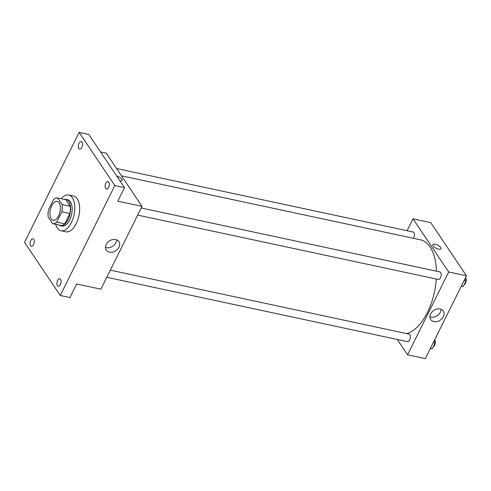 <?xml version="1.0" encoding="UTF-8"?>
<svg xmlns="http://www.w3.org/2000/svg" width="491" height="491" viewBox="0 0 491 491"><rect width="100%" height="100%" fill="white"/><g stroke="black" fill="none" stroke-linecap="round" stroke-linejoin="round"><path stroke-width="0.74" d="M51.211 218.783A9.624 4.947 102.1 0 1 50.917 207.662A9.624 4.947 102.1 0 1 57.177 201.408A9.624 4.947 102.1 0 1 60 211.854A9.624 4.947 102.1 0 1 53.151 220.226A9.624 4.947 102.1 0 1 51.211 218.783M56.735 222.092L61.835 211.811A13.11 6.739 102.1 0 0 62.124 204.557L57.693 197.959A13.11 6.739 102.1 0 0 53.593 199.542L48.492 209.823A13.11 6.739 102.1 0 0 48.204 217.077L52.635 223.675A13.11 6.739 102.1 0 0 56.735 222.092L64.806 223.816L69.906 213.542L61.835 211.811M64.806 223.816A13.11 6.739 102.1 0 1 60.706 225.4L52.635 223.675M69.906 213.542A13.11 6.739 102.1 0 0 70.195 206.288L65.763 199.69L57.693 197.959M58.92 225.019A13.472 6.923 -77.9 0 0 60.418 225.719A13.472 6.923 -77.9 0 0 70.004 213.996A13.472 6.923 -77.9 0 0 66.052 199.377A13.472 6.923 -77.9 0 0 64.401 199.395M66.052 199.377L67.666 199.72A13.472 6.923 102.1 0 1 71.618 214.34A13.472 6.923 102.1 0 1 62.032 226.063L60.418 225.719M70.195 206.288L62.124 204.557M61.185 198.708A18.277 9.397 102.1 0 1 68.672 195.013A18.277 9.397 102.1 0 1 74.037 214.855A18.277 9.397 102.1 0 1 61.025 230.764A18.277 9.397 102.1 0 1 57.337 228.027A18.277 9.397 102.1 0 1 55.698 224.332M68.672 195.013L73.515 196.05A18.277 9.397 102.1 0 1 78.879 215.893A18.277 9.397 102.1 0 1 65.868 231.801L61.025 230.764M108.591 187.341A3.848 1.976 102.1 0 1 106.412 189.06A3.848 1.976 102.1 0 1 105.283 184.88A3.848 1.976 102.1 0 1 108.02 181.535A3.848 1.976 102.1 0 1 108.591 187.341M60.35 284.516A3.848 1.976 102.1 0 1 58.171 286.235A3.848 1.976 102.1 0 1 57.042 282.061A3.848 1.976 102.1 0 1 59.785 278.71A3.848 1.976 102.1 0 1 60.35 284.516M33.535 244.604A3.848 1.976 102.1 0 1 31.356 246.322A3.848 1.976 102.1 0 1 30.227 242.143A3.848 1.976 102.1 0 1 32.971 238.798A3.848 1.976 102.1 0 1 33.535 244.604M81.776 147.423A3.848 1.976 102.1 0 1 79.597 149.141A3.848 1.976 102.1 0 1 78.468 144.968A3.848 1.976 102.1 0 1 81.211 141.617A3.848 1.976 102.1 0 1 81.776 147.423M79.119 132.38L24.55 242.302L60.264 295.472L114.833 185.549L79.119 132.38L88.803 134.454L124.518 187.623L114.833 185.549M60.264 295.472L69.949 297.546L76.67 284.001L100.882 289.187L142.009 206.343L106.289 153.18L100.551 151.952M142.009 206.343L117.797 201.163L124.518 187.623M109.438 252.165A7.611 5.849 -33.9 0 1 106.252 250.109A7.611 5.849 -33.9 0 1 109.309 241.007A7.611 5.849 -33.9 0 1 118.883 241.621A7.611 5.849 -33.9 0 1 117.65 249.14A7.611 5.849 -33.9 0 1 109.438 252.165M122.191 180.498A4.572 1.743 -153.6 0 0 116.784 176.116A4.572 1.743 -153.6 0 1 122.191 180.498A4.572 1.743 -153.6 0 1 120.037 180.952M116.637 239.847A7.611 5.849 -33.9 0 1 106.4 247.642A7.611 5.849 -33.9 0 1 105.461 247.36M121.504 175.821L420.345 239.774A48.106 24.722 102.1 0 1 436.425 271.161M436.278 279.005A48.106 24.722 102.1 0 1 406.738 333.61M106.786 277.292L407.438 341.632A3.848 1.976 -77.9 0 0 409.942 339.134A3.848 1.976 -77.9 0 0 409.825 334.684A3.848 1.976 -77.9 0 0 409.052 334.107L110.322 270.173M116.612 168.542L413.109 231.998A3.848 1.976 102.1 0 1 414.392 234.41A3.848 1.976 102.1 0 1 413.41 238.288M141.193 207.981L439.924 271.91A3.848 1.976 102.1 0 1 441.053 276.089A3.848 1.976 102.1 0 1 438.316 279.44L137.664 215.095M397.25 339.453L407.573 354.815L448.694 271.977L412.98 218.814L407.076 230.702M407.573 354.815L425.329 358.62L466.45 275.776L430.736 222.613L412.98 218.814M466.45 275.776L448.694 271.977M433.884 321.599A7.611 5.849 -33.9 0 1 430.693 319.543A7.611 5.849 -33.9 0 1 433.749 310.441A7.611 5.849 -33.9 0 1 443.33 311.055A7.611 5.849 -33.9 0 1 442.09 318.573A7.611 5.849 -33.9 0 1 433.884 321.599M433.056 245.868A4.572 1.743 -153.6 0 1 432.798 244.659A4.572 1.743 -153.6 0 1 437.665 245.126A4.572 1.743 -153.6 0 1 440.986 248.722A4.572 1.743 -153.6 0 1 437.334 248.777A4.572 1.743 -153.6 0 1 433.056 245.868M432.798 244.659A4.572 1.743 -153.6 0 1 437.665 245.126A4.572 1.743 -153.6 0 1 440.979 248.722M441.084 309.281A7.611 5.849 -33.9 0 1 430.846 317.076A7.611 5.849 -33.9 0 1 429.901 316.793M430.337 348.524L432.344 348.702L435.081 343.184L434.676 339.784M432.344 348.702L430.447 348.297M435.081 343.184L433.191 342.779M434.682 339.827A3.848 1.976 102.1 0 1 435.216 343.559A3.848 1.976 102.1 0 1 433.258 346.861M461.209 286.333L463.216 286.511L465.953 280.993L465.554 277.587M463.216 286.511L461.325 286.106M465.953 280.993L464.063 280.588M465.554 277.636A3.848 1.976 102.1 0 1 466.088 281.368A3.848 1.976 102.1 0 1 464.13 284.67"/></g></svg>
